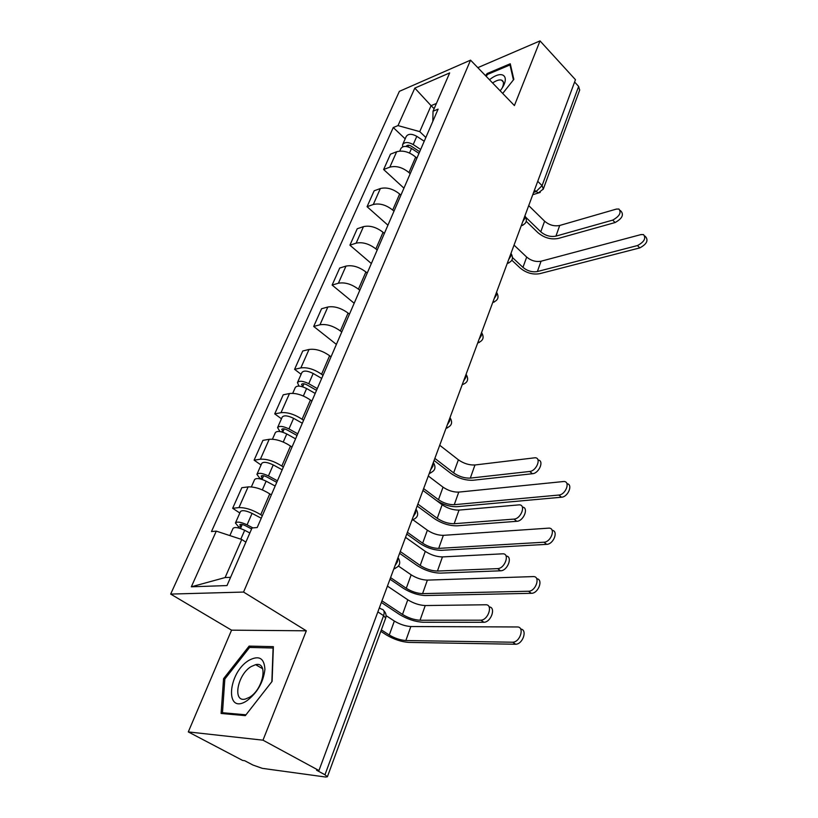 <?xml version="1.0" encoding="UTF-8"?>
<svg xmlns="http://www.w3.org/2000/svg" width="818" height="818" viewBox="0 0 818 818"><rect width="100%" height="100%" fill="white"/><g stroke="black" fill="none" stroke-linecap="round" stroke-linejoin="round"><path stroke-width="1.23" d="M256.535 665.187L257.373 664.513M188.293 731.916L262.987 740.178L318.948 770.525L575.463 79.704L540.023 40.9L514.41 105.563L470.554 60.143L399.378 91.34L170.665 594.083L231.555 630.167L188.293 731.916L242.629 760.443L244.705 760.72L252.895 765.024L262.353 768.358L325.595 777.028L327.394 776.773L324.971 774.769L383.611 615.657C384.797 611.649 384.041 609.471 381.341 609.103L379.368 607.815M262.987 740.178L306.321 630.801L243.559 592.058L470.554 60.143M318.948 770.525L316.566 770.219L324.971 774.769M540.023 40.9L477.814 67.659M574.604 82.004L578.643 86.422L579.645 90.154M416.883 158.232L415.656 157.076C409.286 151.851 402.957 150.083 396.658 151.749L390.472 154.162L383.632 169.51L389.828 167.158C396.137 165.543 402.517 167.342 408.949 172.557L410.186 173.713M403.939 188.15L383.632 169.51M400.902 195.185L399.644 194.03C393.121 188.835 386.689 187.005 380.35 188.539L374.143 190.798L367.067 206.688L373.284 204.5C379.634 203.017 386.106 204.878 392.701 210.062L393.979 211.208M387.926 225.195L367.067 206.688M384.358 233.447L383.059 232.312C376.372 227.138 369.838 225.247 363.468 226.637L357.241 228.733L349.91 245.185L356.137 243.161C362.527 241.831 369.102 243.754 375.871 248.907L377.18 250.052M371.352 263.539L349.91 245.185M367.221 273.089L365.891 271.965C359.02 266.821 352.384 264.868 345.973 266.106L339.726 268.018L332.128 285.073L338.386 283.233C344.807 282.067 351.484 284.05 358.427 289.173L359.777 290.298M354.184 303.253L332.128 285.073M349.45 314.194L348.079 313.079C341.024 307.977 334.276 305.952 327.834 307.016L321.576 308.744L313.703 326.433L319.961 324.787C326.423 323.795 333.212 325.84 340.349 330.932L341.73 332.047M336.392 344.409L313.703 326.433M331.014 356.842L329.603 355.738C322.353 350.677 315.492 348.58 309.02 349.47L302.752 350.994L294.582 369.337L300.85 367.906C307.333 367.108 314.245 369.225 321.576 374.266L323.008 375.37M301.116 374.307L294.582 369.337M311.873 401.117L310.421 400.022C302.967 395.012 295.993 392.844 289.49 393.53L283.212 394.828L274.725 413.888L281.003 412.681C287.517 412.088 294.541 414.286 302.077 419.276L303.55 420.36M281.464 418.785L274.725 413.888M291.985 447.109L290.492 446.035C282.824 441.086 275.727 438.837 269.204 439.307L262.926 440.37L254.101 460.166L260.38 459.215C266.913 458.847 274.061 461.117 281.821 466.045L283.345 467.109M261.054 464.982L254.101 460.166M271.31 494.931L269.766 493.878C261.883 488.99 254.664 486.659 248.11 486.904L241.831 487.702L232.66 508.285L238.938 507.61C245.492 507.477 252.762 509.839 260.748 514.686L262.322 515.739M239.827 513.019L232.66 508.285M434.143 108.682L431.076 105.675L419.746 131.626L425.851 137.485M419.746 131.626L398.008 125.594L414.818 88.099L449.675 72.914L433.039 111.217L432.814 121.361M245.87 542.14L241.739 539.481L225.114 577.559L191.33 586.803L227.005 585.565L252.026 527.978L257.22 527.528L438.1 109.142L433.039 111.217M191.33 586.803L216.279 531.127L241.739 539.481M398.008 125.594L393.264 127.536L211.473 531.547L216.279 531.127M170.665 594.083L243.559 592.058M502.702 93.436L513.837 79.366L510.258 63.773L487.18 73.528L485.514 75.634M231.555 630.167L306.321 630.801M245.339 715.627L272.097 681.394L273.376 646.66L249.112 646.097L223.559 678.695L221.095 713.46L245.339 715.627M225.114 577.559L230.594 577.324M436.413 103.457L431.076 105.675L414.818 88.099M405.176 138.835L393.264 127.536M487.896 74.274L487.18 73.528M224.807 679.4L223.559 678.695M251.474 647.488L249.112 646.097M620.269 210.43L621.271 211.473C623.919 215.083 621.854 218.774 615.085 222.547L612.713 220.114C619.492 216.32 621.557 212.629 618.919 209.03L616.353 209.091L559.706 225.471C554.256 226.525 549.226 225.103 544.604 221.187L528.714 205.604M526.271 221.361L537.907 232.639C544.164 237.874 550.954 239.807 558.295 238.437L615.085 222.547M612.713 220.114L555.933 236.126C550.473 237.148 545.412 235.717 540.759 231.811L526.025 217.496M644.901 236.024L645.791 236.954C648.521 240.625 646.517 244.275 639.768 247.905L637.478 245.553C644.226 241.913 646.24 238.263 643.521 234.592L640.934 234.592L541.056 261.218C535.933 262.108 531.138 260.727 526.69 257.087L514.041 245.114M419.685 151.729L411.342 146.207C408.918 144.909 407.231 144.929 406.26 146.248L406.188 146.473M420.667 149.479L413.202 144.551C408.172 141.841 404.644 141.862 402.62 144.622L402.609 146.872M424.215 141.248L416.802 136.32C411.791 133.61 408.274 133.651 406.239 136.432L402.62 144.622M637.478 245.553L537.375 271.545C532.232 272.404 527.426 271.014 522.947 267.374L512.559 257.639M418.969 153.385L411.495 148.457C406.454 145.747 402.926 145.768 400.902 148.508L399.767 151.074M511.853 260.226L520.268 268.089C526.281 272.977 532.743 274.848 539.655 273.693L639.768 247.905M486.137 76.278L487.64 74.377L510.003 64.949L513.418 79.898M510.698 65.685L510.003 64.949M500.176 90.818C511.219 76.769 502.896 68.824 489.491 79.755M502.334 87.649C504.072 83.589 503.796 81.074 501.516 80.113C499.297 79.489 496.321 80.45 492.6 82.976M248.897 660.351C227.68 672.825 224.633 715.331 246.719 700.883C257.22 692.958 263.284 682.488 264.92 669.461C264.296 658.061 258.958 655.024 248.897 660.351M251.126 666.588C237.445 674.523 232.2 702.642 245.39 699.053L249.531 697.263C263.468 689.216 268.427 661.2 255.625 664.666L251.126 666.588M256.637 665.249L257.547 664.523M271.862 681.67L245.973 714.809L222.476 712.723L224.827 679.052L249.592 647.447L273.1 648.02L271.862 681.67M224.357 713.756L222.476 712.723M538.009 460.033C544.44 460.319 539.215 473.325 532.467 473.724L529.675 471.465C536.475 471.045 541.69 457.916 535.166 457.753L474.972 464.982C469.256 465.248 463.724 463.52 458.377 459.808L439.726 445.248M434.082 460.462L450.687 473.233C457.916 478.203 465.391 480.544 473.09 480.258L532.467 473.724M529.675 471.465L470.319 478.111C464.593 478.325 459.031 476.587 453.642 472.886L434.849 458.397M566.925 483.694C573.234 484.266 568.193 496.966 561.496 497.221L558.806 495.043C565.627 494.757 570.616 481.761 564.052 481.475L458.755 492.109C453.387 492.262 448.152 490.616 443.039 487.16L428.305 476.004M316.525 390.35L306.944 384.869C304.204 383.53 302.404 383.356 301.535 384.358L302.824 386.474L302.077 386.638M317.292 388.591L308.734 383.683C303.028 380.891 299.265 380.534 297.455 382.609L299.02 386.096M321.699 378.397L313.182 373.489C307.517 370.697 303.764 370.36 301.934 372.466L297.507 382.487M302.67 386.812L303.999 383.785M558.806 495.043L454.266 504.696C448.888 504.808 443.632 503.142 438.479 499.696L423.632 488.602M315.196 393.438L306.617 388.53C300.901 385.738 297.139 385.37 295.329 387.425L292.721 393.315M436.526 500.555C443.376 504.829 450.176 506.874 456.925 506.69L561.496 497.221M522.354 507.099C529.062 507.385 523.735 521.148 516.812 521.311L513.939 519.103C521.035 518.898 526.26 504.726 519.246 504.849L459.01 510.095C453.244 510.187 447.62 508.407 442.139 504.737L422.947 490.432M417.16 506.025L434.256 518.561C441.679 523.459 449.276 525.872 457.037 525.821L516.812 521.311M513.939 519.103L454.184 523.714C448.417 523.765 442.763 521.956 437.231 518.315L417.886 504.082M552.109 530.309C558.704 530.882 553.571 544.318 546.7 544.348L543.939 542.222C551.056 542.15 556.025 528.121 548.98 528.121L443.346 535.34C437.947 535.34 432.62 533.633 427.385 530.217L413.1 519.89M297.026 435.462L287.2 430.002C284.408 428.652 282.588 428.438 281.74 429.368L283.1 431.413L281.095 431.761M297.742 433.806L288.969 428.918C283.14 426.117 279.337 425.677 277.578 427.599L279.971 431.546M302.312 423.223L293.601 418.325C287.793 415.524 284.01 415.104 282.23 417.068L277.619 427.487M282.742 432.221L284.204 428.888M543.939 542.222L438.693 548.377C433.284 548.326 427.937 546.608 422.661 543.213L407.395 532.313M295.564 438.837L286.77 433.959C280.922 431.147 277.118 430.697 275.359 432.61L272.445 439.194M406.761 534.052L419.869 543.387C426.955 547.948 434.143 550.258 441.423 550.33L546.7 544.348M506.066 556.015C513.07 556.281 507.641 570.892 500.544 570.8L497.579 568.633C504.972 568.684 510.197 553.357 502.681 553.817L442.446 556.915C436.638 556.833 430.922 554.982 425.278 551.373L405.534 537.354M399.603 553.316L417.2 565.596C424.828 570.412 432.558 572.927 440.381 573.121L500.544 570.8M497.579 568.633L437.436 571.056C431.628 570.923 425.871 569.052 420.196 565.463L400.268 551.526M536.71 578.725C543.602 579.277 538.387 593.541 531.332 593.316L528.479 591.24C535.913 591.414 540.851 576.261 533.305 576.578L427.385 580.115C421.945 579.942 416.536 578.183 411.168 574.829L398.519 566.097M276.76 482.334L266.688 476.894C263.825 475.544 261.985 475.289 261.167 476.137L262.609 478.111L259.93 478.469L256.913 474.348C258.621 472.589 262.466 473.121 268.427 475.933L273.243 464.921C267.302 462.109 263.478 461.597 261.75 463.397L256.964 474.246M277.425 480.8L268.427 475.933M282.179 469.788L273.243 464.921M262.036 479.409L263.631 475.769M528.479 591.24L422.569 593.623C417.119 593.408 411.689 591.629 406.27 588.285L390.575 577.62M275.165 486.025L266.136 481.168C260.165 478.356 256.32 477.814 254.613 479.553L251.371 486.894M389.981 579.216L403.468 588.357C410.738 592.845 418.039 595.238 425.37 595.535L531.332 593.316M489.103 606.915C496.24 607.089 491.209 622.181 483.929 622.283L480.872 620.177C488.428 620.024 493.254 604.246 485.636 604.768L425.237 605.545C419.399 605.259 413.571 603.347 407.783 599.798L387.435 586.097M381.352 602.467L399.481 614.461C407.323 619.185 415.186 621.782 423.07 622.253L483.602 622.293M480.544 620.187L420.043 620.238C414.184 619.901 408.335 617.968 402.497 614.441L381.955 600.831M520.677 629.052C527.702 629.523 522.896 644.257 515.667 644.236L512.733 642.202C520.32 642.181 524.849 626.578 517.211 626.966L410.841 626.527C405.36 626.179 399.869 624.359 394.358 621.056L386.076 615.637M251.607 528.939L245.349 525.667C242.425 524.318 240.564 524.021 239.776 524.778L241.3 526.659L238.621 526.904L235.431 522.968C237.077 521.393 240.962 522.017 247.067 524.839L252.067 513.377C245.993 510.555 242.128 509.951 240.461 511.577L235.472 522.876M252.926 527.907L247.067 524.839M261.249 518.213L252.067 513.377M240.482 528.51L242.24 524.512M512.405 642.212L405.851 640.535C400.36 640.136 394.838 638.296 389.276 635.013L381.352 629.901M249.848 532.978L244.684 530.289C238.559 527.457 234.684 526.823 233.038 528.387L229.858 535.575M380.82 631.343L386.464 634.983C393.928 639.379 401.352 641.854 408.734 642.406L515.34 644.236M238.191 527.866L238.621 526.904M394.971 565.79L397.476 561.761L397.926 557.835M413.1 516.966L415.544 513.039L415.943 509.307M430.544 469.982L432.937 466.168L433.284 462.62M447.344 424.746L449.675 421.035L449.972 417.65M463.52 381.168L465.8 377.548L466.066 374.327M479.123 339.143L481.352 335.625L481.577 332.548C484.481 337.466 483.213 340.871 477.773 342.773M494.174 298.601L496.362 295.165L496.546 292.241M508.714 259.47L510.841 256.116L510.994 253.324M522.743 221.668L524.829 218.396L524.952 215.727M533.602 192.424L535.933 191.678L542.078 185.655L578.643 86.422M534.43 190.185L538.264 192.956L543.316 189.03L542.078 185.655L537.733 181.31M260.748 514.686L269.766 493.878M281.821 466.045L290.492 446.035M302.077 419.276L310.421 400.022M321.576 374.266L329.603 355.738M340.349 330.932L348.079 313.079M358.427 289.173L365.891 271.965M375.871 248.907L383.059 232.312M392.701 210.062L399.644 194.03M408.949 172.557L415.656 157.076M260.38 459.215L269.204 439.307M281.003 412.681L289.49 393.53M300.85 367.906L309.02 349.47M319.961 324.787L327.834 307.016M338.386 283.233L345.973 266.106M356.137 243.161L363.468 226.637M373.284 204.5L380.35 188.539M389.828 167.158L396.658 151.749M238.938 507.61L248.11 486.904M521.23 225.758L522.988 225.165M507.221 263.488L508.98 262.864M492.712 302.548L494.471 301.903M477.692 342.998L479.44 342.333M445.984 428.397L447.671 427.712M429.235 473.51L430.871 472.824M411.843 520.36L413.417 519.686M393.755 569.052L395.247 568.408M377.855 611.895L383.611 615.657L385.677 618.132C386.546 615.371 385.943 612.927 383.867 610.79M385.626 618.255L327.394 776.773M543.224 189.285L579.727 89.929M540.217 192.424L532.753 194.704M544.604 221.187L540.759 231.811M559.706 225.471L555.933 236.126M407.998 146.841L408.693 145.256M413.202 144.551L416.802 136.32M522.947 267.374L526.69 257.087M409.501 153.027L411.495 148.457M537.375 271.545L541.056 261.218M458.377 459.808L453.642 472.886M474.972 464.982L470.319 478.111M308.734 383.683L313.182 373.489M438.479 499.696L443.039 487.16M303.355 396.004L306.617 388.53M454.266 504.696L458.755 492.109M442.139 504.737L437.231 518.315M459.01 510.095L454.184 523.714M288.969 428.918L293.601 418.325M422.661 543.213L427.385 530.217M283.243 442.027L286.77 433.959M438.693 548.377L443.346 535.34M425.278 551.373L420.196 565.463M442.446 556.915L437.436 571.056M406.27 588.285L411.168 574.829M262.333 489.89L266.136 481.168M422.569 593.623L427.385 580.115M407.783 599.798L402.497 614.441M425.237 605.545L420.043 620.238M389.276 635.013L394.358 621.056M240.799 539.174L244.684 530.289M405.851 640.535L410.841 626.527M521.26 225.666C526.383 223.856 527.63 220.594 525.023 215.901M507.272 263.345C512.487 261.515 513.745 258.212 511.046 253.447M492.784 302.363C498.101 300.503 499.369 297.149 496.567 292.312M462.221 384.664C467.753 382.742 469.041 379.286 466.076 374.296M446.096 428.111C451.72 426.158 453.029 422.65 450.002 417.579M429.348 473.203C435.084 471.219 436.413 467.64 433.325 462.487M411.965 520.033C417.804 518.009 419.153 514.369 416.014 509.113M393.887 568.715C399.849 566.649 401.229 562.927 398.029 557.559M503.295 81.974L501.516 80.113M262.67 668.756L255.625 664.666M483.929 622.283L480.872 620.177M515.667 644.236L512.733 642.202"/></g></svg>
